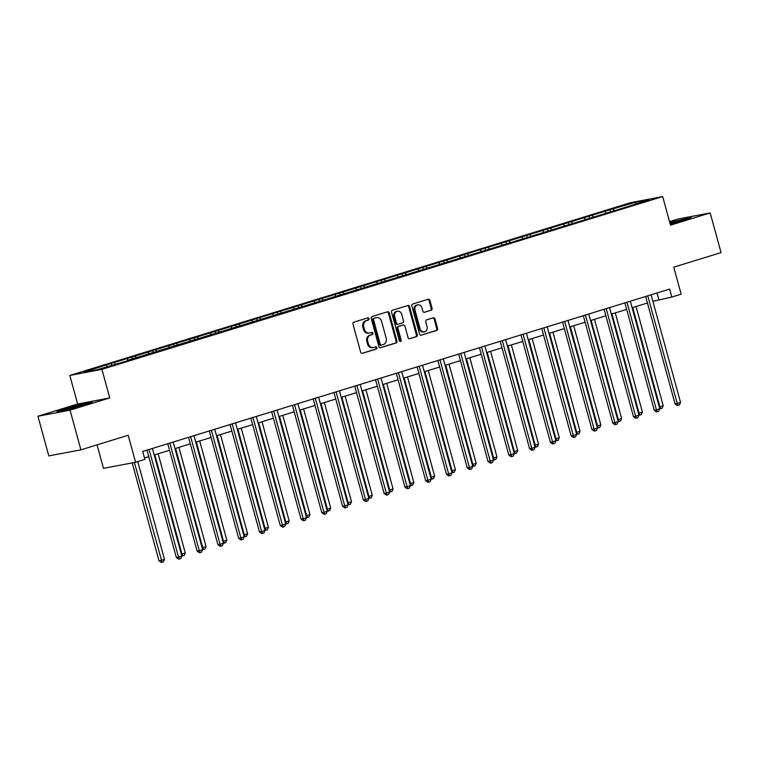 <?xml version="1.0" encoding="UTF-8"?>
<svg xmlns="http://www.w3.org/2000/svg" width="759" height="759" viewBox="0 0 759 759"><rect width="100%" height="100%" fill="white"/><g stroke="black" fill="none" stroke-linecap="round" stroke-linejoin="round"><path stroke-width="1.14" d="M368.969 318.695A1.129 0.958 79.3 0 0 367.754 317.879L353.865 322.167A1.613 1.366 79.3 0 0 352.982 324.121L360.658 352.167A1.613 1.366 79.3 0 0 362.394 353.324L376.284 349.045A1.129 0.958 79.3 0 0 375.686 346.863L373.883 347.423A5.18 4.374 79.3 0 1 373.485 347.518A5.18 4.374 79.3 0 1 368.343 343.723L367.698 341.389A5.18 4.374 79.3 0 1 370.525 335.108L372.318 334.558A1.129 0.958 79.3 0 0 371.72 332.376L369.927 332.926A5.18 4.374 79.3 0 1 369.519 333.03A5.18 4.374 79.3 0 1 364.377 329.235L363.732 326.892A5.18 4.374 79.3 0 1 366.559 320.621L368.352 320.061A1.129 0.958 79.3 0 0 368.969 318.695M369.519 333.03L368.656 333.192A5.18 4.374 79.3 0 1 363.504 329.397L362.868 327.063A5.18 4.374 79.3 0 1 365.686 320.782L367.489 320.232A1.129 0.958 79.3 0 0 367.29 318.03M361.92 353.371L375.411 349.206A1.129 0.958 79.3 0 0 375.221 347.005M373.485 347.518L372.622 347.679A5.18 4.374 79.3 0 1 367.47 343.884L366.834 341.55A5.18 4.374 79.3 0 1 369.652 335.269L371.455 334.719A1.129 0.958 79.3 0 0 371.255 332.518M431.197 310.251A1.613 1.366 79.3 0 0 432.08 308.287L429.926 300.422A1.613 1.366 79.3 0 0 428.19 299.264L412.763 304.017A1.613 1.366 79.3 0 0 411.881 305.972L419.556 334.026A1.613 1.366 79.3 0 0 421.292 335.174L436.719 330.421A1.613 1.366 79.3 0 0 437.601 328.467L435.002 318.96A1.613 1.366 79.3 0 0 433.266 317.803L426.662 319.843A1.613 1.366 79.3 0 0 425.78 321.797L427.07 326.512A4.326 3.653 79.3 0 1 424.376 331.844A4.326 3.653 79.3 0 1 420.078 328.666L415.021 310.203A4.326 3.653 79.3 0 1 417.716 304.871A4.326 3.653 79.3 0 1 422.023 308.05L422.858 311.124A1.613 1.366 79.3 0 0 424.594 312.281L430.334 310.412A1.613 1.366 79.3 0 0 431.207 308.448L429.063 300.583A1.613 1.366 79.3 0 0 427.801 299.388M70.046 410.154L109.742 397.925L77.646 404.016L37.95 416.245L70.046 410.154L80.9 449.84L128.186 435.268L135.567 462.259L144.893 459.385L142.72 451.444L669.656 289.094L671.819 297.025L681.146 294.16L673.764 267.168L721.05 252.605L710.196 212.918L678.1 219L669.542 221.637M109.742 397.925L101.924 369.348L662.683 196.572L670.501 225.148L710.196 212.918M389.263 312.945A1.613 1.366 79.3 0 0 387.536 311.788L372.1 316.541A1.613 1.366 79.3 0 0 371.227 318.505L378.893 346.55A1.613 1.366 79.3 0 0 380.629 347.707L396.056 342.954A1.613 1.366 79.3 0 0 396.938 340.99L389.263 312.945L388.399 313.106A1.613 1.366 79.3 0 0 387.137 311.911M392.431 310.279L407.858 305.526A1.613 1.366 79.3 0 1 409.594 306.683L417.27 334.728A1.613 1.366 79.3 0 1 416.387 336.692L409.784 338.723A1.613 1.366 79.3 0 1 408.048 337.565L404.936 326.19A1.613 1.366 79.3 0 0 403.209 325.042L398.826 326.389A1.613 1.366 79.3 0 0 397.944 328.353L401.188 340.193A1.129 0.958 79.3 0 1 399.357 340.753L391.549 312.243A1.613 1.366 79.3 0 1 392.431 310.279M80.9 449.84L48.804 455.922L37.95 416.245M101.924 369.348L69.828 375.439L630.587 202.662L662.683 196.572M610.331 211.59L609.838 209.797L103.158 365.914L83.68 372.289L96.867 369.794L127.398 360.762M609.838 209.797L635.644 202.226L648.831 199.721L629.353 206.097L127.503 360.354M606.128 212.881L605.008 211.657M593.339 216.818L592.229 215.603M585.35 219.285L584.231 218.061M572.561 223.222L571.442 222.007M564.573 225.689L563.453 224.465M551.784 229.626L550.664 228.402M543.795 232.083L542.676 230.869M531.006 236.03L529.886 234.806M523.008 238.487L521.898 237.273M510.228 242.425L509.109 241.21M502.23 244.891L501.12 243.667M489.451 248.829L488.331 247.614M481.453 251.295L480.343 250.072M468.664 255.233L467.553 254.018M460.675 257.699L459.565 256.476M447.886 261.637L446.776 260.413M439.897 264.094L438.778 262.88M427.108 268.041L425.998 266.817M419.12 270.498L418 269.284M406.331 274.435L405.211 273.221M398.342 276.902L397.223 275.688M385.553 280.839L384.433 279.625M377.565 283.306L376.445 282.082M364.775 287.244L363.656 286.029M356.777 289.71L355.667 288.486M343.998 293.648L342.878 292.424M336 296.105L334.89 294.89M323.22 300.052L322.101 298.828M315.222 302.509L314.112 301.295M302.433 306.446L301.323 305.232M294.445 308.913L293.335 307.699M281.655 312.85L280.545 311.636M273.667 315.317L272.547 314.093M260.878 319.254L259.768 318.04M252.889 321.721L251.77 320.497M240.1 325.658L238.99 324.435M232.112 328.116L230.992 326.901M219.323 332.062L218.203 330.839M211.334 334.52L210.215 333.305M198.545 338.467L197.425 337.243M190.547 340.924L189.437 339.709M177.767 344.861L176.648 343.647M169.769 347.328L168.659 346.104M156.99 351.265L155.87 350.051M148.992 353.732L147.882 352.508M136.203 357.669L135.093 356.445M128.214 360.127L127.104 358.912M115.425 364.073L114.315 362.849M107.436 366.531L106.317 365.316M97.048 444.859L103.471 468.341L135.567 462.259M77.646 404.016L69.828 375.439M652.882 301.323L671.819 297.025M144.504 457.962L148.755 456.652M154.191 454.973L169.532 450.248M174.968 448.578L190.31 443.844M195.746 442.174L211.087 437.45M216.524 435.77L231.865 431.046M237.301 429.366L252.652 424.642M258.079 422.962L273.43 418.237M278.857 416.568L294.207 411.833M299.644 410.164L314.985 405.429M320.421 403.76L335.763 399.035M341.199 397.355L356.54 392.631M361.977 390.951L377.318 386.227M382.754 384.557L398.096 379.823M403.532 378.153L418.883 373.419M424.309 371.749L439.66 367.024M445.087 365.345L460.438 360.62M465.874 358.941L481.215 354.216M486.652 352.546L501.993 347.812M507.429 346.142L522.771 341.408M528.207 339.738L543.548 335.013M548.985 333.334L564.326 328.609M569.762 326.93L585.113 322.205M590.54 320.535L605.891 315.801M611.318 314.131L626.668 309.397M632.105 307.727L647.446 303.002M635.625 203.792L635.644 202.226M614.116 210.414L613.006 209.199M657.028 292.983L658.812 299.492M111.639 365.24L111.146 363.457M132.417 358.836L131.924 357.053M153.195 352.432L152.701 350.649M173.972 346.028L173.479 344.244M194.75 339.634L194.266 337.84M215.528 333.229L215.044 331.446M236.305 326.825L235.821 325.042M257.083 320.421L256.599 318.638M277.87 314.017L277.377 312.234M298.648 307.623L298.154 305.83M319.425 301.219L318.932 299.425M340.203 294.815L339.709 293.031M360.98 288.411L360.497 286.627M381.758 282.006L381.274 280.223M402.536 275.612L402.052 273.819M423.313 269.208L422.829 267.415M444.1 262.804L443.607 261.02M464.878 256.4L464.385 254.616M485.656 249.996L485.162 248.212M506.433 243.601L505.94 241.808M527.211 237.197L526.727 235.404M547.989 230.793L547.505 229.009M568.766 224.389L568.282 222.605M589.544 217.985L589.06 216.201M84.306 405.002L92.332 401.957L82.665 403.797L64.98 408.674L56.953 411.71L66.621 409.879L84.306 405.002M670.206 224.066L683.166 220.489L691.183 217.444L669.78 222.51M380.155 347.745L395.192 343.115A1.613 1.366 79.3 0 0 396.075 341.152L388.399 313.106M374.14 318.287A1.129 0.958 79.3 0 0 373.523 319.653L380.259 344.273A1.129 0.958 79.3 0 0 381.473 345.079L383.371 344.501A5.18 4.374 79.3 0 0 386.189 338.22L381.587 321.399A5.18 4.374 79.3 0 0 376.436 317.594A5.18 4.374 79.3 0 0 376.037 317.698L373.276 318.448A1.129 0.958 79.3 0 0 372.65 319.824L373.523 319.653M381.293 345.117L380.601 345.25A1.129 0.958 79.3 0 1 379.386 344.434L372.65 319.824M376.436 317.594L375.563 317.765A5.18 4.374 79.3 0 0 375.164 317.86L376.037 317.698M373.276 318.448L375.164 317.86M409.31 338.77L415.524 336.854A1.613 1.366 79.3 0 0 416.397 334.89L408.731 306.845A1.613 1.366 79.3 0 0 407.469 305.649M402.593 325.156A1.613 1.366 79.3 0 0 402.336 325.203L397.963 326.55A1.613 1.366 79.3 0 0 397.08 328.514L400.316 340.355L401.188 340.193M400.021 341.541A1.129 0.958 79.3 0 0 400.316 340.355M401.71 314.387A4.326 3.653 79.3 0 0 397.403 311.218A4.326 3.653 79.3 0 0 394.718 316.55L396.492 323.049A1.613 1.366 79.3 0 0 398.228 324.207L402.612 322.86A1.613 1.366 79.3 0 0 403.494 320.896L401.71 314.387M397.403 311.218L396.54 311.38A4.326 3.653 79.3 0 0 393.845 316.712L394.718 316.55M397.972 324.254L397.365 324.368A1.613 1.366 79.3 0 1 395.629 323.211L393.845 316.712M424.12 312.328L430.334 310.412M417.716 304.871L416.852 305.042A4.326 3.653 79.3 0 0 414.158 310.365L415.021 310.203M424.376 331.844L423.513 332.006A4.326 3.653 79.3 0 1 419.205 328.827L414.158 310.365M420.818 335.222L435.846 330.592A1.613 1.366 79.3 0 0 436.729 328.628L434.129 319.122A1.613 1.366 79.3 0 0 432.877 317.926M132.208 462.895L158.992 560.797L161.164 560.379L164.494 559.355L137.749 461.586M134.381 462.478L162.075 562.258L161.212 562.428L158.992 560.797M164.494 559.355L163.413 561.85L162.075 562.258M146.971 450.134L176.344 557.504L178.517 557.097L149.115 449.622A1.651 1.395 79.3 0 0 149.068 449.489M181.847 556.062L180.756 558.558L179.428 558.975L178.517 557.097L181.847 556.062L152.445 448.597A1.651 1.395 79.3 0 1 152.407 448.465M179.428 558.975L178.555 559.136L176.344 557.504M80.198 406.141A10.711 0.541 -15.3 0 0 85.036 404.386A10.711 0.541 -15.3 0 0 85.046 404.31A10.711 0.541 -15.3 0 0 74.173 406.748A10.711 0.541 -15.3 0 0 64.411 410.002A10.711 0.541 -15.3 0 0 64.449 410.012A10.711 0.541 -15.3 0 0 70.236 408.883M59.107 411.302L82.503 404.205L90.321 402.725M679.058 221.619A10.711 0.541 -15.3 0 0 679.229 221.571A10.711 0.541 -15.3 0 0 683.887 219.873A10.711 0.541 -15.3 0 0 669.941 223.108M669.874 222.852L689.181 218.203M154.808 454.783L181.942 553.985L185.272 552.95L158.138 453.759M181.306 554.098L181.942 553.985L182.853 555.863L181.79 555.882M185.272 552.95L184.19 555.446L182.853 555.863M175.585 448.389L202.719 547.581L206.05 546.556L178.915 447.355M202.084 547.694L202.719 547.581L203.63 549.459L202.568 549.478M206.05 546.556L204.968 549.051L203.63 549.459M167.748 443.73L197.122 551.1L199.294 550.692L169.893 443.228A1.651 1.395 79.3 0 0 169.845 443.085M202.625 549.668L201.533 552.163L200.205 552.571L199.294 550.692L202.625 549.668L173.223 442.203A1.651 1.395 79.3 0 1 173.194 442.061M200.205 552.571L199.342 552.732L197.122 551.1M188.526 437.336L217.899 544.696L220.072 544.288L190.67 436.823A1.651 1.395 79.3 0 0 190.632 436.681M223.402 543.264L222.311 545.759L220.983 546.167L220.072 544.288L223.402 543.264L194 435.799A1.651 1.395 79.3 0 1 193.972 435.657M220.983 546.167L220.119 546.328L217.899 544.696M196.363 441.985L223.497 541.176L226.827 540.152L199.693 440.96M222.861 541.3L223.497 541.176L224.417 543.055L223.345 543.074M226.827 540.152L225.746 542.647L224.417 543.055M217.14 435.581L244.275 534.772L247.605 533.748L220.471 434.556M243.639 534.896L244.275 534.772L245.195 536.651L244.132 536.67M247.605 533.748L246.523 536.243L245.195 536.651M237.918 429.177L265.062 528.368L268.392 527.344L241.248 428.152M264.417 528.492L265.062 528.368L265.973 530.247L264.91 530.266M268.392 527.344L267.301 529.839L265.973 530.247M209.313 430.932L238.677 538.292L240.85 537.884L211.448 430.419A1.651 1.395 79.3 0 0 211.41 430.287M244.18 536.86L243.098 539.355L241.76 539.763L240.85 537.884L244.18 536.86L214.778 429.395A1.651 1.395 79.3 0 1 214.75 429.252M241.76 539.763L240.897 539.934L238.677 538.292M230.091 424.528L259.464 531.898L261.627 531.48L232.226 424.015A1.651 1.395 79.3 0 0 232.188 423.883M264.957 530.456L263.876 532.951L262.538 533.359L261.627 531.48L264.957 530.456L235.556 422.991A1.651 1.395 79.3 0 1 235.527 422.848M262.538 533.359L261.675 533.53L259.464 531.898M250.868 418.124L280.242 525.494L282.405 525.086L253.003 417.611A1.651 1.395 79.3 0 0 252.965 417.478M285.735 524.052L284.653 526.547L283.316 526.964L282.405 525.086L285.735 524.052L256.333 416.587A1.651 1.395 79.3 0 1 256.305 416.454M283.316 526.964L282.452 527.125L280.242 525.494M258.696 422.772L285.839 521.964L289.17 520.94L262.026 421.748M285.204 522.088L285.839 521.964L286.75 523.852L285.688 523.871M289.17 520.94L288.078 523.435L286.75 523.852M271.646 411.72L301.019 519.09L303.183 518.682L273.79 411.217A1.651 1.395 79.3 0 0 273.743 411.074M306.513 517.657L305.431 520.152L304.103 520.56L303.183 518.682L306.513 517.657L277.12 410.192A1.651 1.395 79.3 0 1 277.082 410.05M304.103 520.56L303.23 520.721L301.019 519.09M279.483 416.378L306.617 515.57L309.947 514.545L282.813 415.344M305.981 515.684L306.617 515.57L307.528 517.448L306.465 517.467M309.947 514.545L308.856 517.031L307.528 517.448M292.424 405.325L321.797 512.686L323.96 512.278L294.568 404.813A1.651 1.395 79.3 0 0 294.52 404.67M327.29 511.253L326.209 513.748L324.88 514.156L323.96 512.278L327.29 511.253L297.898 403.788A1.651 1.395 79.3 0 1 297.86 403.646M324.88 514.156L324.008 514.317L321.797 512.686M300.26 409.974L327.395 509.166L330.725 508.141L303.591 408.949M326.759 509.289L327.395 509.166L328.305 511.044L327.243 511.063M330.725 508.141L329.643 510.636L328.305 511.044M313.201 398.921L342.575 506.281L344.747 505.874L315.346 398.409A1.651 1.395 79.3 0 0 315.298 398.276M348.077 504.849L346.986 507.344L345.658 507.752L344.747 505.874L348.077 504.849L318.676 397.384A1.651 1.395 79.3 0 1 318.638 397.242M345.658 507.752L344.785 507.923L342.575 506.281M321.038 403.57L348.172 502.762L351.502 501.737L324.368 402.545M347.537 502.885L348.172 502.762L349.083 504.64L348.02 504.659M351.502 501.737L350.421 504.232L349.083 504.64M333.979 392.517L363.352 499.887L365.525 499.469L336.123 392.005A1.651 1.395 79.3 0 0 336.076 391.872M368.855 498.445L367.764 500.94L366.436 501.348L365.525 499.469L368.855 498.445L339.453 390.98A1.651 1.395 79.3 0 1 339.425 390.838M366.436 501.348L365.563 501.519L363.352 499.887M341.816 397.166L368.95 496.358L372.28 495.333L345.146 396.141M368.314 496.481L368.95 496.358L369.861 498.236L368.798 498.255M372.28 495.333L371.198 497.828L369.861 498.236M354.757 386.113L384.13 493.483L386.303 493.065L356.901 385.6A1.651 1.395 79.3 0 0 356.863 385.468M389.633 492.041L388.542 494.536L387.213 494.953L386.303 493.065L389.633 492.041L360.231 384.576A1.651 1.395 79.3 0 1 360.202 384.443M387.213 494.953L386.35 495.115L384.13 493.483M362.593 390.762L389.728 489.953L393.058 488.929L365.923 389.737M389.092 490.077L389.728 489.953L390.648 491.841L389.576 491.86M393.058 488.929L391.976 491.424L390.648 491.841M375.534 379.709L404.908 487.079L407.08 486.671L377.678 379.206A1.651 1.395 79.3 0 0 377.64 379.064M410.41 485.646L409.329 488.141L407.991 488.549L407.08 486.671L410.41 485.646L381.009 378.172A1.651 1.395 79.3 0 1 380.98 378.039M407.991 488.549L407.128 488.711L404.908 487.079M383.371 384.367L410.505 483.559L413.835 482.525L386.701 383.333M409.869 483.673L410.505 483.559L411.425 485.437L410.363 485.456M413.835 482.525L412.754 485.02L411.425 485.437M396.321 373.314L425.685 480.675L427.858 480.267L398.456 372.802A1.651 1.395 79.3 0 0 398.418 372.66M431.188 479.242L430.106 481.737L428.769 482.145L427.858 480.267L431.188 479.242L401.786 371.777A1.651 1.395 79.3 0 1 401.758 371.635M428.769 482.145L427.905 482.307L425.685 480.675M404.149 377.963L431.292 477.155L434.622 476.13L407.479 376.938M430.647 477.278L431.292 477.155L432.203 479.033L431.14 479.052M434.622 476.13L433.531 478.625L432.203 479.033M417.099 366.91L446.472 474.271L448.635 473.863L419.234 366.398A1.651 1.395 79.3 0 0 419.196 366.265M451.966 472.838L450.884 475.333L449.546 475.741L448.635 473.863L451.966 472.838L422.564 365.373A1.651 1.395 79.3 0 1 422.535 365.231M449.546 475.741L448.683 475.902L446.472 474.271M424.926 371.559L452.07 470.751L455.4 469.726L428.256 370.534M451.434 470.874L452.07 470.751L452.981 472.629L451.918 472.648M455.4 469.726L454.309 472.221L452.981 472.629M437.877 360.506L467.25 467.876L469.413 467.459L440.021 359.994A1.651 1.395 79.3 0 0 439.973 359.861M472.743 466.434L471.662 468.929L470.333 469.337L469.413 467.459L472.743 466.434L443.351 358.969A1.651 1.395 79.3 0 1 443.313 358.827M470.333 469.337L469.46 469.508L467.25 467.876M445.713 365.155L472.848 464.347L476.178 463.322L449.043 364.13M472.212 464.47L472.848 464.347L473.758 466.225L472.696 466.244M476.178 463.322L475.087 465.817L473.758 466.225M458.654 354.102L488.028 461.472L490.191 461.055L460.798 353.59A1.651 1.395 79.3 0 0 460.751 353.457M493.521 460.03L492.439 462.525L491.111 462.943L490.191 461.055L493.521 460.03L464.128 352.565A1.651 1.395 79.3 0 1 464.091 352.432M491.111 462.943L490.238 463.104L488.028 461.472M466.491 358.751L493.625 457.943L496.955 456.918L469.821 357.726M492.989 458.066L493.625 457.943L494.536 459.821L493.473 459.85M496.955 456.918L495.874 459.413L494.536 459.821M479.432 347.698L508.805 455.068L510.978 454.66L481.576 347.195A1.651 1.395 79.3 0 0 481.529 347.053M514.308 453.635L513.217 456.121L511.889 456.538L510.978 454.66L514.308 453.635L484.906 346.161A1.651 1.395 79.3 0 1 484.868 346.028M511.889 456.538L511.016 456.7L508.805 455.068M487.269 352.347L514.403 451.548L517.733 450.514L490.599 351.322M513.767 451.662L514.403 451.548L515.314 453.427L514.251 453.446M517.733 450.514L516.651 453.009L515.314 453.427M500.209 341.303L529.583 448.664L531.755 448.256L502.354 340.791A1.651 1.395 79.3 0 0 502.306 340.649M535.086 447.231L533.994 449.726L532.666 450.134L531.755 448.256L535.086 447.231L505.684 339.766A1.651 1.395 79.3 0 1 505.646 339.624M532.666 450.134L531.793 450.296L529.583 448.664M508.046 345.952L535.18 445.144L538.51 444.119L511.376 344.928M534.545 445.267L535.18 445.144L536.091 447.023L535.029 447.042M538.51 444.119L537.429 446.615L536.091 447.023M520.987 334.899L550.36 442.26L552.533 441.852L523.131 334.387A1.651 1.395 79.3 0 0 523.093 334.254M555.863 440.827L554.772 443.322L553.444 443.73L552.533 441.852L555.863 440.827L526.461 333.362A1.651 1.395 79.3 0 1 526.433 333.22M553.444 443.73L552.58 443.892L550.36 442.26M528.824 339.548L555.958 438.74L559.288 437.715L532.154 338.523M555.322 438.863L555.958 438.74L556.869 440.618L555.806 440.637M559.288 437.715L558.207 440.211L556.869 440.618M541.765 328.495L571.138 435.865L573.311 435.448L543.909 327.983A1.651 1.395 79.3 0 0 543.871 327.85M576.641 434.423L575.559 436.918L574.221 437.326L573.311 435.448L576.641 434.423L547.239 326.958A1.651 1.395 79.3 0 1 547.211 326.816M574.221 437.326L573.358 437.497L571.138 435.865M549.601 333.144L576.736 432.336L580.066 431.311L552.931 332.119M576.1 432.459L576.736 432.336L577.656 434.214L576.593 434.233M580.066 431.311L578.984 433.806L577.656 434.214M562.552 322.091L591.916 429.461L594.088 429.044L564.687 321.579A1.651 1.395 79.3 0 0 564.649 321.446M597.418 428.019L596.337 430.514L594.999 430.922L594.088 429.044L597.418 428.019L568.017 320.554A1.651 1.395 79.3 0 1 567.988 320.412M594.999 430.922L594.136 431.093L591.916 429.461M570.379 326.74L597.523 425.932L600.843 424.907L573.709 325.715M596.878 426.055L597.523 425.932L598.434 427.81L597.371 427.839M600.843 424.907L599.762 427.402L598.434 427.81M583.329 315.687L612.703 423.057L614.866 422.649L585.464 315.184A1.651 1.395 79.3 0 0 585.426 315.042M618.196 421.615L617.114 424.11L615.777 424.528L614.866 422.649L618.196 421.615L588.794 314.15A1.651 1.395 79.3 0 1 588.766 314.017M615.777 424.528L614.913 424.689L612.703 423.057M591.157 320.336L618.3 419.537L621.63 418.503L594.487 319.311M617.655 419.651L618.3 419.537L619.211 421.416L618.149 421.435M621.63 418.503L620.539 420.998L619.211 421.416M604.107 309.293L633.48 416.653L635.644 416.245L606.251 308.78A1.651 1.395 79.3 0 0 606.204 308.638M638.974 415.22L637.892 417.716L636.564 418.124L635.644 416.245L638.974 415.22L609.581 307.756A1.651 1.395 79.3 0 1 609.543 307.613M636.564 418.124L635.691 418.285L633.48 416.653M611.944 313.941L639.078 413.133L642.408 412.109L615.274 312.917M638.442 413.247L639.078 413.133L639.989 415.012L638.926 415.031M642.408 412.109L641.317 414.604L639.989 415.012M624.885 302.888L654.258 410.249L656.421 409.841L627.029 302.376A1.651 1.395 79.3 0 0 626.981 302.243M659.751 408.816L658.67 411.312L657.341 411.72L656.421 409.841L659.751 408.816L630.359 301.351A1.651 1.395 79.3 0 1 630.321 301.209M657.341 411.72L656.469 411.881L654.258 410.249M632.721 307.537L659.856 406.729L663.186 405.704L636.051 306.513M659.22 406.852L659.856 406.729L660.766 408.608L659.704 408.627M663.186 405.704L662.095 408.2L660.766 408.608M645.662 296.484L675.036 403.854L677.208 403.437L647.806 295.972A1.651 1.395 79.3 0 0 647.759 295.839M680.538 402.412L679.447 404.908L678.119 405.315L677.208 403.437L680.538 402.412L651.137 294.947A1.651 1.395 79.3 0 1 651.099 294.805M678.119 405.315L677.246 405.486L675.036 403.854M365.686 320.782L366.559 320.621M362.868 327.063L363.732 326.892M363.504 329.397L364.377 329.235M371.455 334.719L372.318 334.558M369.652 335.269L370.525 335.108M366.834 341.55L367.698 341.389M367.47 343.884L368.343 343.723M375.411 349.206L376.284 349.045M367.489 320.232L368.352 320.061M396.075 341.152L396.938 340.99M395.192 343.115L396.056 342.954M379.386 344.434L380.259 344.273M408.731 306.845L409.594 306.683M416.397 334.89L417.27 334.728M415.524 336.854L416.387 336.692M402.336 325.203L403.209 325.042M397.963 326.55L398.826 326.389M397.08 328.514L397.944 328.353M395.629 323.211L396.492 323.049M419.205 328.827L420.078 328.666M434.129 319.122L435.002 318.96M436.729 328.628L437.601 328.467M435.846 330.592L436.719 330.421M429.063 300.583L429.926 300.422M431.207 308.448L432.08 308.287M149.115 449.622L147.853 449.869M169.893 443.228L168.631 443.465M190.67 436.823L189.408 437.061M211.448 430.419L210.186 430.657M232.226 424.015L230.964 424.262M253.003 417.611L251.741 417.858M273.79 411.217L272.519 411.454M294.568 404.813L293.306 405.05M315.346 398.409L314.084 398.646M336.123 392.005L334.861 392.242M356.901 385.6L355.639 385.847M377.678 379.206L376.417 379.443M398.456 372.802L397.194 373.039M419.234 366.398L417.972 366.635M440.021 359.994L438.749 360.231M460.798 353.59L459.537 353.836M481.576 347.195L480.314 347.432M502.354 340.791L501.092 341.028M523.131 334.387L521.869 334.624M543.909 327.983L542.647 328.22M564.687 321.579L563.425 321.825M585.464 315.184L584.202 315.421M606.251 308.78L604.98 309.017M627.029 302.376L625.758 302.613M647.806 295.972L646.545 296.209M380.515 345.269L381.379 345.108M402.46 325.175L403.333 325.004M397.232 324.406L398.105 324.235"/></g></svg>
